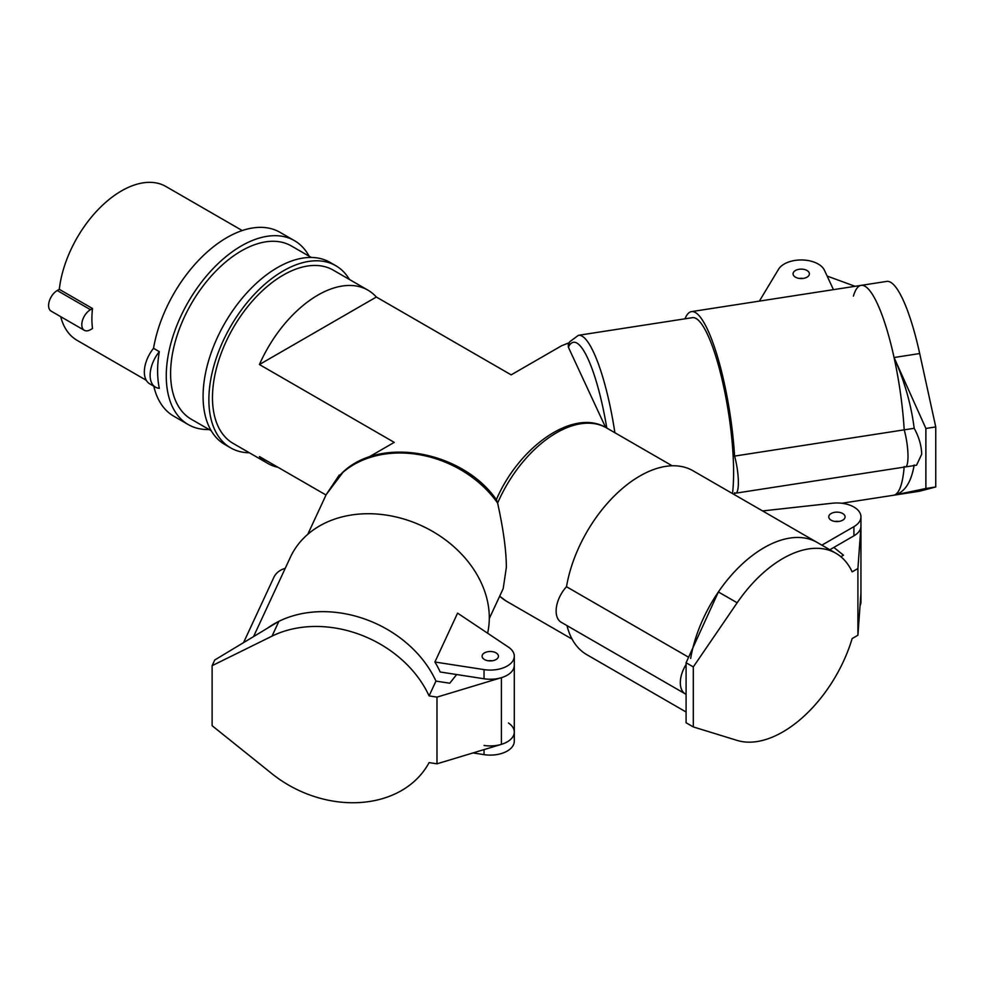 <?xml version="1.0" encoding="UTF-8"?>
<svg xmlns="http://www.w3.org/2000/svg" width="985" height="985" viewBox="0 0 985 985"><rect width="100%" height="100%" fill="white"/><g stroke="black" fill="none" stroke-linecap="round" stroke-linejoin="round"><path stroke-width="1.48" d="M492.168 660.787A8.163 4.716 0 0 0 488.351 660.787A8.163 4.716 0 0 1 492.168 660.787M212.12 665.675L214.767 659.975L278.89 621.326A106.183 83.75 24.9 0 1 435.961 681.103L429.091 695.903A106.183 83.75 -155.1 0 0 272.02 636.138L212.12 665.675L212.12 725.699L272.02 773.767A106.183 83.75 -155.1 0 0 429.091 762.599L436.983 763.818L436.983 697.121L429.091 695.903M456.634 674.528L449.763 683.233L435.961 681.103A106.183 83.75 -155.1 0 0 267.194 628.381M484.041 669.603A24.022 13.876 0 0 0 514.293 656.207A24.022 13.876 0 0 0 508.445 647.133L457.582 613.138L434.902 662.006L484.041 669.603L484.041 678.776A24.022 13.876 0 0 0 514.293 665.367A24.022 13.876 0 0 1 501.402 677.668L436.983 697.121M501.402 677.668L501.402 744.352L436.983 763.818M501.402 744.352A24.022 13.876 0 0 0 514.293 732.064A24.022 13.876 180 0 1 484.041 745.46M838.838 521.434A8.163 4.716 0 0 0 835.021 521.434A8.163 4.716 0 0 1 838.838 521.434M685.388 693.982A24.539 14.172 -60 0 1 680.315 682.753A24.539 14.172 -60 0 1 686.089 664.481A24.539 14.172 120 0 0 685.388 693.982A24.539 14.172 120 0 0 686.089 694.339L561.216 622.286A24.539 14.172 120 0 1 566.498 586.728L688.601 657.229M821.872 545.161L853.921 526.655L853.921 535.828A24.022 13.876 0 0 0 860.952 526.027A24.022 13.876 0 0 1 860.939 526.593L857.91 568.542L852.136 571.866A106.183 61.304 120 0 0 835.92 553.274A106.183 61.304 120 0 0 737.162 602.783L693.305 666.907L693.305 726.93L686.089 722.768L686.089 662.745L718.385 591.948A106.183 61.304 -60 0 1 817.156 542.439A106.183 61.304 120 0 0 764.064 547.697A106.183 61.304 120 0 0 692.898 647.798M857.91 568.542L857.91 635.226L852.136 638.563A106.183 61.304 120 0 1 737.162 740.424L693.305 726.93M686.089 662.745L693.305 666.907M833.852 547.414L843.48 555.195L840.858 556.71M690.67 658.423A106.183 61.304 -60 0 1 718.385 591.948L737.162 602.783M860.939 526.593L860.939 593.29L857.91 635.226M860.939 593.29A24.022 13.876 0 0 0 860.952 592.711L860.952 601.884A24.022 13.876 0 0 1 860.04 605.677M803.144 278.435A8.163 4.716 0 0 0 799.327 278.435A8.163 4.716 180 0 1 803.144 278.435M684.994 318.82A106.183 22.446 81.2 0 1 691.482 311.617L886.746 281.402A106.183 22.446 81.2 0 1 919.695 353.541L935.75 426.936L935.75 486.959L925.888 488.486L925.888 428.463L894.06 357.518C904.501 381.109 911.211 404.712 914.178 428.303C918.943 436.884 921.443 445.528 921.701 454.245L916.542 465.203L905.4 466.927A24.539 5.184 -98.8 0 0 907.998 456.363A24.539 5.184 -98.8 0 0 904.205 429.842A106.183 22.446 -98.8 0 0 894.06 357.518A106.183 22.446 -98.8 0 0 861.112 285.367A106.183 22.446 -98.8 0 0 853.429 296.066M904.205 466.533A24.539 5.184 -98.8 0 0 905.4 466.927A24.539 5.184 81.2 0 0 907.961 454.11A24.539 5.184 81.2 0 0 904.205 429.842L914.178 428.303M925.888 488.486L894.06 495.147L919.695 491.183L935.75 486.959M919.695 491.183A106.183 22.446 81.2 0 1 919.214 491.281L893.58 495.246A106.183 22.446 -98.8 0 0 894.06 495.147A106.183 22.446 -98.8 0 0 904.156 467.124A106.183 22.446 81.2 0 1 893.58 495.246L841.756 503.261M925.888 428.463L935.75 426.936M914.178 464.982C911.211 482.601 904.501 492.648 894.06 495.147M827.141 276.071L855.078 286.303M496.034 652.87A8.163 4.716 0 0 0 487.132 651.848A8.163 4.716 0 0 0 482.096 656.207A8.163 4.716 0 0 0 484.485 659.544A8.163 4.716 0 0 0 493.387 660.566A8.163 4.716 0 0 0 498.435 656.207A8.163 4.716 0 0 0 496.034 652.87M484.041 678.776L440.184 671.992A106.183 83.75 -155.1 0 0 434.902 662.006M487.6 633.207A106.183 83.75 -155.1 0 0 489.299 617.73A106.183 83.75 -155.1 0 0 404.638 519.267A106.183 83.75 -155.1 0 0 290.415 557.165L253.551 636.605M285.244 568.32A24.539 19.355 -155.1 0 0 273.781 577.505L243.554 642.626M496.428 499.777L496.649 498.964C519.735 445.983 573.849 407.901 606.464 427.872A100.064 57.77 120 0 0 556.439 432.834A100.064 57.77 120 0 0 497.622 503.064A100.064 78.911 -155.1 0 0 342.952 472.332L326.22 494.568L307.776 534.313M496.428 499.887L497.622 503.064C503.372 529.24 506.29 550.652 506.364 567.311L503.2 588.599L489.299 618.555M343.211 471.852L337.449 477.627L342.952 472.332A6.132 3.546 -130.8 0 1 343.506 471.593C381.921 435.875 463.369 451.586 496.637 500.06M337.449 477.627L343.506 471.593M368.168 457.422L394.246 442.376L259.424 364.536L376.344 297.027L511.166 374.866L561.598 345.76L569.207 342.718M605.578 427.379L568.357 347.176L568.283 344.639L569.798 341.684A6.132 5.811 31.4 0 0 569.108 345.797L568.357 347.176M376.344 297.027A100.064 57.77 120 0 0 367.91 290.144A100.064 57.77 120 0 0 317.884 295.106A100.064 57.77 120 0 0 259.424 364.536M278.029 467.309A100.064 57.77 -60 0 1 267.858 463.455L233.199 443.447A100.064 57.77 -60 0 1 217.857 363.268A100.064 57.77 -60 0 1 283.224 275.098A100.064 57.77 -60 0 1 333.262 270.136L367.91 290.144M267.858 463.455A100.064 57.77 -60 0 1 259.424 456.572L326.01 495.012M249.39 452.792A105.161 60.713 -60 0 1 230.65 447.867A105.161 60.713 -60 0 1 214.533 363.6A105.161 60.713 -60 0 1 283.224 270.924A105.161 60.713 -60 0 1 335.811 265.716A105.161 60.713 -60 0 1 349.441 279.481M230.65 447.867L224.875 444.531A105.161 60.713 -60 0 1 208.746 360.264A105.161 60.713 -60 0 1 277.45 267.588A105.161 60.713 -60 0 1 330.037 262.379L335.811 265.716M211.246 430.765L191.324 419.265A100.064 57.77 -60 0 1 175.983 339.086A100.064 57.77 -60 0 1 241.35 250.916A100.064 57.77 -60 0 1 291.388 245.967L311.297 257.454M209.103 429.534A106.183 61.304 -60 0 1 188.258 424.572A106.183 61.304 -60 0 1 171.981 339.493A106.183 61.304 -60 0 1 241.35 245.918A106.183 61.304 -60 0 1 294.453 240.66A106.183 61.304 -60 0 1 309.155 256.223M159.311 351.645A106.183 61.304 120 0 0 159.311 388.324A25.905 14.96 -60 0 1 155.482 387.154A25.905 14.96 -60 0 1 159.311 351.645L153.537 348.308A106.183 61.304 -60 0 1 226.919 237.582A106.183 61.304 -60 0 1 280.011 232.325L294.453 240.66M188.258 424.572L173.828 416.236A106.183 61.304 -60 0 1 153.795 386.169M155.482 387.154L149.708 383.818A25.905 14.96 -60 0 1 153.537 348.308M92.504 308.514A88.822 51.282 120 0 0 92.504 328.522L90.46 329.704A12.251 7.08 -60 0 1 84.341 330.307A12.251 7.08 -60 0 1 82.457 320.482A12.251 7.08 -60 0 1 90.46 309.696L92.504 308.514L59.297 289.331A88.822 51.282 -60 0 1 121.512 190.893A88.822 51.282 -60 0 1 165.923 186.497L242.236 230.552M146.272 380.284L77.101 340.354A88.822 51.282 -60 0 1 60.688 316.653M84.341 330.307L51.134 311.137A12.251 7.08 -60 0 1 49.25 301.311A12.251 7.08 -60 0 1 57.253 290.513L59.297 289.331M732.508 493.571A100.064 21.141 -98.8 0 0 733.603 472.357A100.064 21.141 -98.8 0 0 719.419 368.932A100.064 21.141 -98.8 0 0 692.418 317.662L578.429 335.306A100.064 21.141 81.2 0 1 614.886 432.735M835.92 553.274L692.972 470.744A106.183 61.304 120 0 0 639.881 476.001A106.183 61.304 120 0 0 566.498 586.728M567.003 625.623A106.183 61.304 120 0 0 586.789 654.668L686.089 711.995M853.921 535.828L829.813 549.753M691.482 311.617A106.183 22.446 81.2 0 1 734.576 456.092A24.539 5.184 81.2 0 1 738.331 480.348A24.539 5.184 81.2 0 1 735.758 493.165A24.539 5.184 81.2 0 1 734.576 492.771A106.183 22.446 81.2 0 1 734.404 494.667M734.576 456.092L904.205 429.842A106.183 22.446 81.2 0 0 861.112 285.367M833.445 289.652L824.445 270.259A24.022 13.876 0 0 0 818.227 264.029A24.022 13.876 0 0 0 778.532 269.287L759.373 301.114M473.022 752.934L484.041 754.633A24.022 13.876 0 0 0 514.293 741.237L514.293 732.064A24.022 13.876 180 0 0 508.445 723.002M853.921 526.655A24.022 13.876 0 0 0 860.952 516.854A24.022 13.876 0 0 0 853.921 507.041A24.022 13.876 0 0 0 832.411 503.224L762.587 510.932M831.155 520.191A8.163 4.716 0 0 0 840.057 521.213A8.163 4.716 0 0 0 845.093 516.854A8.163 4.716 0 0 0 842.704 513.517A8.163 4.716 0 0 0 833.803 512.495A8.163 4.716 0 0 0 828.767 516.854A8.163 4.716 0 0 0 831.155 520.191M795.461 277.179A8.163 4.716 0 0 0 804.363 278.201A8.163 4.716 0 0 0 809.399 273.842A8.163 4.716 0 0 0 807.011 270.506A8.163 4.716 0 0 0 798.109 269.484A8.163 4.716 0 0 0 793.06 273.842A8.163 4.716 0 0 0 795.461 277.179M278.89 621.326L272.02 636.138M894.06 357.518L919.695 353.541M499.715 596.11A100.064 57.77 120 0 0 506.401 601.182L499.666 596.221M606.785 428.056A93.932 19.848 -98.8 0 0 569.108 345.797M90.46 309.696L57.253 290.513M484.041 749.597L484.041 754.633M514.293 656.207L514.293 732.064M860.952 516.854L860.952 592.711M572.076 639.093L506.401 601.182M326.22 494.568L339.271 475.029M578.429 335.306L569.798 341.684M672.139 465.782L606.464 427.872M735.758 493.165L905.4 466.927"/></g></svg>

